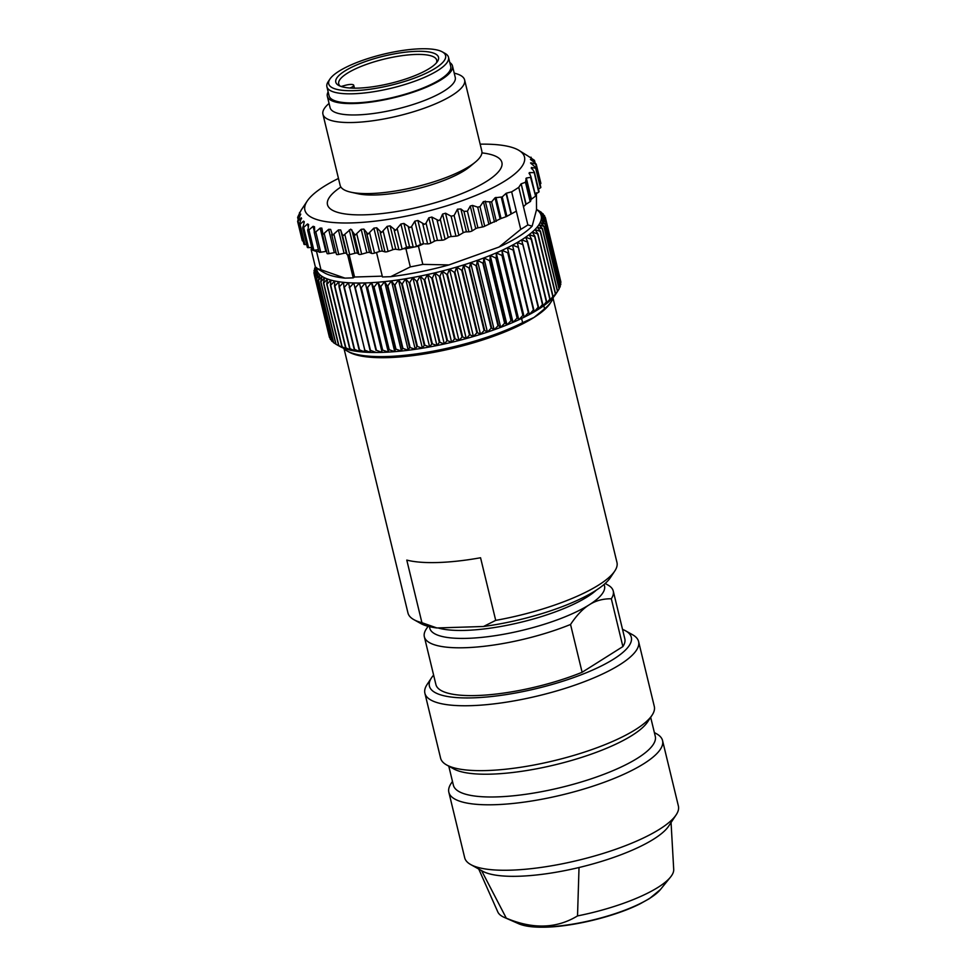 <?xml version="1.0" encoding="UTF-8"?>
<svg xmlns="http://www.w3.org/2000/svg" width="976" height="976" viewBox="0 0 976 976"><rect width="100%" height="100%" fill="white"/><g stroke="black" fill="none" stroke-linecap="round" stroke-linejoin="round"><path stroke-width="1.46" d="M582.111 672.281A97.185 25.791 166.4 0 1 435.906 684.554L424.34 636.742A97.185 25.791 -13.6 0 0 570.545 624.469L582.111 672.281L622.883 646.576A97.185 25.791 166.4 0 0 624.823 638.853L613.257 591.041A97.185 25.791 -13.6 0 0 607.938 585.027L605.181 583.477M428.074 626.324L426.28 629.02A97.185 25.791 -13.6 0 0 424.34 636.742M433.625 675.099A103.859 27.56 -13.6 0 0 431.526 677.808A103.859 27.56 -13.6 0 0 490.172 696.669A103.859 27.56 -13.6 0 0 613.709 659.068A103.859 27.56 -13.6 0 0 625.64 630.85A103.859 27.56 -13.6 0 0 622.542 629.398M622.883 646.576L611.318 598.764A97.185 25.791 -13.6 0 0 613.257 591.041M611.318 598.764C602.936 598.703 595.592 600.704 589.284 604.778C582.928 608.695 576.682 615.258 570.545 624.469M604.144 584.38L604.522 585.917A89.89 23.851 166.4 0 1 589.284 604.778A89.89 23.851 166.4 0 1 493.856 635.876A89.89 23.851 166.4 0 1 429.769 628.19L429.403 626.653M413.848 619.638A107.506 28.524 166.4 0 0 421.925 622.7L436.882 627.958A101.431 26.913 166.4 0 1 420.802 623.53L413.848 619.638A107.506 28.524 166.4 0 1 407.968 612.989L344.077 348.883M436.882 627.958L483.51 626.494L495.71 620.37L480.558 557.76A107.506 28.524 166.4 0 1 406.785 560.09L421.925 622.7M553.063 298.314L616.954 562.42A107.506 28.524 166.4 0 1 614.77 571.033L610.366 577.67A101.431 26.913 166.4 0 1 595.238 590.834A101.431 26.913 166.4 0 1 483.51 626.494M614.77 571.033A107.506 28.524 166.4 0 1 598.727 584.99A107.506 28.524 166.4 0 1 495.71 620.37M522.624 322.666A109.336 29.012 166.4 0 1 347.041 350.945L349.127 352.116A107.506 28.524 -13.6 0 0 434.186 352.263A107.506 28.524 -13.6 0 0 534.006 317.456A107.506 28.524 -13.6 0 0 550.049 303.512L551.367 301.511A109.336 29.012 166.4 0 1 544.571 308.831L534.006 317.456L522.624 322.666L521.599 318.457M553.453 297.155A109.336 29.012 166.4 0 1 551.367 301.511M543.803 305.671L544.571 308.831M367.037 287.517A119.048 31.586 -13.6 0 0 367.537 287.493L371.502 282.662L373.54 287.151L388.692 349.762A119.048 31.586 166.4 0 0 389.217 349.725L374.064 287.115L377.944 282.21L380.298 286.602L395.439 349.213A119.048 31.586 166.4 0 0 395.975 349.164L380.835 286.554L384.605 281.6L387.252 285.883L402.405 348.505A119.048 31.586 166.4 0 0 402.954 348.432L387.814 285.822L391.449 280.82L394.402 285.004L409.554 347.615A119.048 31.586 166.4 0 0 410.115 347.541L394.963 284.931L398.452 279.868L401.697 283.955L416.85 346.565A119.048 31.586 166.4 0 0 417.423 346.468L402.271 283.857L405.601 278.77L409.115 282.735L424.267 345.345A119.048 31.586 166.4 0 0 424.853 345.248L409.7 282.637L412.836 277.501L416.618 281.369L431.77 343.979A119.048 31.586 166.4 0 0 432.356 343.869L417.216 281.259L420.144 276.098L424.182 279.844L439.334 342.454A119.048 31.586 166.4 0 0 439.92 342.332L424.78 279.722L427.488 274.549L431.77 278.184L446.923 340.795A119.048 31.586 166.4 0 0 447.508 340.661L432.368 278.05L434.845 272.865L439.346 276.379L454.499 338.989A119.048 31.586 166.4 0 0 455.084 338.843L439.944 276.232L442.177 271.047L446.886 274.451L462.038 337.062A119.048 31.586 166.4 0 0 462.624 336.903L447.472 274.293L449.448 269.108L454.352 272.389L469.493 335.012A119.048 31.586 166.4 0 0 470.078 334.841L454.926 272.231L456.634 267.058L461.709 270.23L476.861 332.84A119.048 31.586 166.4 0 0 477.423 332.67L462.282 270.059L463.698 264.911L468.931 267.961L484.084 330.571A119.048 31.586 166.4 0 0 484.645 330.388L469.493 267.778L470.615 262.654L475.983 265.606L491.135 328.217A119.048 31.586 166.4 0 0 491.684 328.021L476.532 265.411L477.362 260.324L482.852 263.154L497.992 325.777A119.048 31.586 166.4 0 0 498.516 325.581L483.376 262.959L483.889 257.92L489.476 260.641L504.629 323.251A119.048 31.586 166.4 0 0 505.129 323.056L489.989 260.446L490.196 255.444L495.857 258.067L510.997 320.677A119.048 31.586 166.4 0 0 511.485 320.47L496.345 257.859L496.223 252.918L501.945 255.431L517.097 318.042A119.048 31.586 166.4 0 0 517.561 317.834L502.408 255.224L501.981 250.344L507.727 252.76L522.88 315.382A119.048 31.586 166.4 0 0 523.319 315.163L507.41 247.745L513.181 250.063L528.333 312.674A119.048 31.586 166.4 0 0 528.736 312.466L512.51 245.122L518.28 247.355L533.421 309.965A119.048 31.586 166.4 0 0 533.811 309.758L517.256 242.487L522.99 244.634L538.142 307.245A119.048 31.586 166.4 0 0 538.496 307.037L521.623 239.852L527.308 241.926L542.461 304.536A119.048 31.586 166.4 0 0 542.778 304.329L527.626 241.706L525.588 237.229L531.212 239.23L546.353 301.84A119.048 31.586 166.4 0 0 546.645 301.633L531.493 239.022L529.138 234.63L534.677 236.57L549.817 299.181A119.048 31.586 166.4 0 0 550.074 298.973L534.921 236.363L532.274 232.068L537.691 233.947L552.831 296.558A119.048 31.586 166.4 0 0 553.05 296.35L537.91 233.74L534.958 229.555L540.24 231.373L555.393 293.983A119.048 31.586 166.4 0 0 555.576 293.788L540.423 231.178L537.178 227.091L542.327 228.86L557.467 291.47A119.048 31.586 166.4 0 0 557.613 291.287L555.747 294.142A115.4 30.622 166.4 0 1 555.637 294.313A115.4 30.622 166.4 0 1 553.978 296.533A115.4 30.622 166.4 0 1 551.757 298.998A115.4 30.622 166.4 0 1 549.073 301.511A115.4 30.622 166.4 0 1 545.938 304.073A115.4 30.622 166.4 0 1 542.388 306.671A115.4 30.622 166.4 0 1 538.423 309.294A115.4 30.622 166.4 0 1 534.055 311.93A115.4 30.622 166.4 0 1 529.309 314.565A115.4 30.622 166.4 0 1 524.21 317.188A115.4 30.622 166.4 0 1 518.781 319.786A115.4 30.622 166.4 0 1 513.022 322.361A115.4 30.622 166.4 0 1 506.995 324.886A115.4 30.622 166.4 0 1 500.688 327.363A115.4 30.622 166.4 0 1 494.161 329.766A115.4 30.622 166.4 0 1 487.414 332.096A115.4 30.622 166.4 0 1 480.497 334.353A115.4 30.622 166.4 0 1 473.433 336.5A115.4 30.622 166.4 0 1 466.247 338.55A115.4 30.622 166.4 0 1 458.976 340.49A115.4 30.622 166.4 0 1 451.644 342.308A115.4 30.622 166.4 0 1 444.3 343.991A115.4 30.622 166.4 0 1 436.943 345.541A115.4 30.622 166.4 0 1 429.635 346.944A115.4 30.622 166.4 0 1 422.401 348.212A115.4 30.622 166.4 0 1 415.251 349.31A115.4 30.622 166.4 0 1 408.249 350.262A115.4 30.622 166.4 0 1 401.404 351.043A115.4 30.622 166.4 0 1 394.743 351.653A115.4 30.622 166.4 0 1 388.302 352.104A115.4 30.622 166.4 0 1 382.116 352.385A115.4 30.622 166.4 0 1 376.187 352.482A115.4 30.622 166.4 0 1 370.563 352.421A115.4 30.622 166.4 0 1 365.268 352.177A115.4 30.622 166.4 0 1 360.315 351.775A115.4 30.622 166.4 0 1 355.728 351.189A115.4 30.622 166.4 0 1 351.519 350.445A115.4 30.622 166.4 0 1 347.724 349.53A115.4 30.622 166.4 0 1 344.345 348.456A115.4 30.622 166.4 0 1 341.405 347.236A115.4 30.622 166.4 0 1 339.965 346.492L335.829 344.174L320.677 281.564L322.104 276.415A115.4 30.622 -13.6 0 0 324.593 277.794A115.4 30.622 -13.6 0 0 327.546 279.014A115.4 30.622 -13.6 0 0 330.925 280.088A115.4 30.622 -13.6 0 0 334.719 281.003A115.4 30.622 -13.6 0 0 338.928 281.747A115.4 30.622 -13.6 0 0 343.515 282.332A115.4 30.622 -13.6 0 0 348.469 282.735A115.4 30.622 -13.6 0 0 353.763 282.979A115.4 30.622 -13.6 0 0 359.388 283.04A115.4 30.622 -13.6 0 0 365.305 282.942L361.279 287.7L376.419 350.311L382.116 352.385L365.305 282.942A115.4 30.622 -13.6 0 0 371.502 282.662A115.4 30.622 -13.6 0 0 377.944 282.21A115.4 30.622 -13.6 0 0 384.605 281.6A115.4 30.622 -13.6 0 0 391.449 280.82A115.4 30.622 -13.6 0 0 398.452 279.868A115.4 30.622 -13.6 0 0 405.601 278.77A115.4 30.622 -13.6 0 0 412.836 277.501A115.4 30.622 -13.6 0 0 420.144 276.098A115.4 30.622 -13.6 0 0 427.488 274.549A115.4 30.622 -13.6 0 0 434.845 272.865A115.4 30.622 -13.6 0 0 442.177 271.047A115.4 30.622 -13.6 0 0 449.448 269.108A115.4 30.622 -13.6 0 0 456.634 267.058A115.4 30.622 -13.6 0 0 463.698 264.911A115.4 30.622 -13.6 0 0 470.615 262.654A115.4 30.622 -13.6 0 0 477.362 260.324A115.4 30.622 -13.6 0 0 483.889 257.92A115.4 30.622 -13.6 0 0 490.196 255.444A115.4 30.622 -13.6 0 0 496.223 252.918A115.4 30.622 -13.6 0 0 501.981 250.344A115.4 30.622 -13.6 0 0 507.41 247.745A115.4 30.622 -13.6 0 0 512.51 245.122A115.4 30.622 -13.6 0 0 517.256 242.487A115.4 30.622 -13.6 0 0 521.623 239.852A115.4 30.622 -13.6 0 0 525.588 237.229A115.4 30.622 -13.6 0 0 529.138 234.63A115.4 30.622 -13.6 0 0 532.274 232.068A115.4 30.622 -13.6 0 0 534.958 229.555A115.4 30.622 -13.6 0 0 537.178 227.091A115.4 30.622 -13.6 0 0 538.947 224.7A115.4 30.622 -13.6 0 0 540.24 222.382A115.4 30.622 -13.6 0 0 541.07 220.149A115.4 30.622 -13.6 0 0 541.412 218.026A115.4 30.622 -13.6 0 0 541.265 216.001A115.4 30.622 -13.6 0 0 540.643 214.086A115.4 30.622 -13.6 0 0 539.545 212.292A115.4 30.622 -13.6 0 0 537.971 210.645A115.4 30.622 -13.6 0 0 536.532 209.523M347.041 350.945A109.336 29.012 166.4 0 1 343.198 348.029M375.943 350.311L359.388 283.04L375.943 350.311A119.048 31.586 166.4 0 0 376.419 350.311M320.067 274.89A115.4 30.622 -13.6 0 0 322.104 276.415L318.518 280.185L333.67 342.796A119.048 31.586 166.4 0 1 333.511 342.674L318.359 280.063L320.067 274.89L316.639 278.55L331.791 341.173A119.048 31.586 166.4 0 1 331.657 341.039L316.517 278.416L318.493 273.243A115.4 30.622 -13.6 0 0 320.067 274.89M317.395 271.45A115.4 30.622 -13.6 0 0 318.493 273.243L315.236 276.781L330.388 339.392A119.048 31.586 166.4 0 1 330.303 339.245L315.15 276.635L317.395 271.45L314.333 274.878L329.485 337.489A119.048 31.586 166.4 0 1 329.437 337.342L314.284 274.72L316.773 269.535A115.4 30.622 -13.6 0 0 317.395 271.45M316.627 268.473A115.4 30.622 -13.6 0 0 316.773 269.535L313.918 272.853L314.345 274.598M349.164 254.724L354.556 277.025L353.214 277.867L347.639 254.834M354.556 277.025L382.263 276.147M376.529 252.455L382.458 276.952L390.681 276.684L410.31 266.899L405.906 248.685A122.695 32.562 -13.6 0 0 414.8 246.928A2.428 0.647 166.4 0 1 413.202 247.074L409.578 246.806A2.428 0.647 -13.6 0 0 408.127 246.928A2.428 0.647 -13.6 0 0 406.553 247.379L402.124 249.185A2.428 0.647 166.4 0 1 398.928 249.746L395.792 249.246A2.428 0.647 -13.6 0 0 394.438 249.307A2.428 0.647 -13.6 0 0 392.828 249.71L388.082 251.43A2.428 0.647 166.4 0 1 384.971 251.857L382.372 251.149A2.428 0.647 -13.6 0 0 381.152 251.137A2.428 0.647 -13.6 0 0 379.53 251.491L374.54 253.101A2.428 0.647 166.4 0 1 371.563 253.394L369.538 252.479A2.428 0.647 -13.6 0 0 368.452 252.381A2.428 0.647 -13.6 0 0 366.842 252.686L361.669 254.163A2.428 0.647 166.4 0 1 358.887 254.321L357.472 253.211A2.428 0.647 -13.6 0 0 356.533 253.052A2.428 0.647 -13.6 0 0 354.959 253.284L349.689 254.614A2.428 0.647 166.4 0 1 347.127 254.626L346.346 253.333A2.428 0.647 -13.6 0 0 345.565 253.113A2.428 0.647 -13.6 0 0 344.064 253.284L338.77 254.431A2.428 0.647 166.4 0 1 336.464 254.321A2.428 0.647 166.4 0 1 336.464 254.297L331.669 234.496M536.422 192.736L536.532 209.706L532.152 226.151A112.972 29.975 166.4 0 1 499.017 247.05L448.96 264.923A112.972 29.975 166.4 0 1 390.681 276.684M344.992 278.136A112.972 29.975 166.4 0 1 324.557 272.914L315.553 267.753A122.695 32.562 166.4 0 0 320.958 269.718L344.992 278.136L353.214 277.867M320.958 269.718L316.541 251.503L318.835 251.43M311.771 247.428L311.149 249.539A122.695 32.562 -13.6 0 0 312.588 250.149A122.695 32.562 -13.6 0 0 316.541 251.503M311.149 249.539L315.553 267.753M318.42 249.71L313.845 250.21A2.428 0.647 166.4 0 1 312.588 250.149A2.428 0.647 166.4 0 1 312.381 249.966L307.66 230.47M321.848 228.091L320.165 228.091L314.711 232.886L314.504 226.749L313.101 226.31L307.965 230.812L308.611 224.517L307.538 223.968L302.816 228.177L304.292 221.772L303.56 221.101L299.351 225.017L301.242 217.77L298.205 221.015L297.863 220.466L303.036 240.987A2.428 0.647 166.4 0 1 302.292 240.706L297.607 221.357M307.965 230.812L307.684 229.702M301.194 210.121L297.973 216.55M299.742 212.341L299.681 213.402M298.815 218.319L298.388 216.562L300.767 214.11L297.863 220.466M300.449 214.781L300.767 214.11M301.499 218.807L301.242 217.77L301.608 218.526M299.351 225.017L299.522 223.821M303.975 222.821L303.56 221.101L304.292 221.772M302.816 228.177L302.767 227.018M308.209 226.737L307.538 223.968L308.611 224.517M314.711 232.886L314.199 231.837M330.657 229.409L328.644 229.299L322.958 234.374L321.897 228.408M322.958 234.374L322.214 233.386M511.339 213.549L506.41 193.187L511.656 191.821L516.341 211.17L506.91 216.306A2.428 0.647 166.4 0 1 505.995 216.733L501.054 218.502A2.428 0.647 -13.6 0 0 500.139 218.929L484.718 226.2A2.428 0.647 166.4 0 1 482.498 226.981L477.947 227.859A2.428 0.647 -13.6 0 0 475.739 228.64L472.177 230.873A2.428 0.647 166.4 0 1 468.895 231.788L466.43 231.861A2.428 0.647 -13.6 0 0 463.197 232.739L458.879 235.314L454.096 215.537L451.119 216.196L445.532 213.219L442.579 214.086L440.298 219.38L438.822 220.625L431.831 217.062L428.806 217.843L426.036 223.126L424.45 224.346L417.899 220.478L414.849 221.174L411.628 226.432L409.969 227.591L403.93 223.443L400.904 224.016L395.585 230.336L390.132 225.883L387.179 226.347L381.518 232.52L376.724 227.786L373.881 228.128L367.964 234.13L363.889 229.116L361.193 229.323L355.142 235.118L350.75 229.14L343.442 235.484L342.295 234.655L340.697 229.97L338.416 229.921L332.572 235.24L330.669 229.494M336.464 254.321L331.633 234.338M338.465 178.449A112.972 29.975 -13.6 0 0 307.184 201.093A112.972 29.975 -13.6 0 0 352.336 222.894A112.972 29.975 -13.6 0 0 481.766 192.943A112.972 29.975 -13.6 0 0 518.317 150.011A112.972 29.975 -13.6 0 0 480.155 144.167M521.184 183.83L525.478 182.256L526.32 178.047L530.554 177.327L535.568 196.139L531.432 199.189A2.428 0.647 -13.6 0 0 531.029 199.604L530.578 201.227A2.428 0.647 166.4 0 1 530.163 201.642L526.113 204.204L521.184 183.83L525.857 204.399L523.453 206.692L518.768 187.331L520.928 184.037M530.785 176.375L529.309 172.618L533.957 172.63L534.043 171.63L531.408 167.482L535.678 168.165L540.436 187.843L538.471 189.076M529.065 173.484L529.309 172.618L529.834 174.777M538.837 191.467A2.428 0.647 166.4 0 1 539.094 191.662A2.428 0.647 166.4 0 1 538.679 192.174L534.043 171.63M531.298 168.36L531.408 167.482L531.749 168.897M530.554 162.955L536.153 167.957L540.838 187.331A2.428 0.647 166.4 0 1 540.436 187.843M531.225 163.761L530.993 162.821L535.739 164.066L540.07 184.122M530.615 159.564L535.299 163.114M528.297 156.233L534.433 160.332L530.395 159.405M534.433 160.332L534.506 162.504M518.317 150.011L527.626 155.794M530.968 157.173L530.932 157.929M454.096 215.537L457.488 209.169L460.892 208.986L463.942 211.341L467.419 211.206L470.273 206.034L472.518 205.424L477.703 207.156L479.985 206.656L483.401 201.568L491.611 201.886L495.015 197.786L502.225 196.92L506.044 193.382L510.973 213.744M511.656 191.821A122.695 32.562 -13.6 0 0 518.768 187.331M538.679 192.174L535.214 194.37M536.19 164.005L540.875 183.354A2.428 0.647 166.4 0 1 540.521 183.83M306.671 244.512L304.939 244.549A2.428 0.647 166.4 0 1 303.975 244.281L299.29 224.907M311.71 247.428L308.562 247.636A2.428 0.647 166.4 0 1 307.355 247.379L302.658 227.957M523.453 206.692L527.857 224.907L532.152 226.151M499.017 247.05L520.745 229.384A122.695 32.562 166.4 0 0 527.857 224.907M516.341 211.17L520.745 229.384M418.423 246.159L423.547 243.841A2.428 0.647 -13.6 0 0 422.022 244.037A2.428 0.647 -13.6 0 0 420.497 244.537L416.459 246.391A2.428 0.647 166.4 0 1 414.8 246.928A122.695 32.562 -13.6 0 0 418.423 246.159L422.828 264.374L448.96 264.923M458.879 235.314A2.428 0.647 166.4 0 1 455.951 236.155L451.193 236.582A2.428 0.647 -13.6 0 0 449.57 236.9A2.428 0.647 -13.6 0 0 448.228 237.449L445.129 239.34A2.428 0.647 166.4 0 1 441.933 240.23L437.48 240.425A2.428 0.647 -13.6 0 0 435.906 240.669A2.428 0.647 -13.6 0 0 434.466 241.206L430.867 243.097A2.428 0.647 166.4 0 1 427.61 243.89L424.841 243.854M326.545 251.393A2.428 0.647 -13.6 0 0 325.825 251.454L320.714 252.211A2.428 0.647 166.4 0 1 318.981 252.003A2.428 0.647 166.4 0 1 319.03 251.808M336.049 252.625A2.428 0.647 -13.6 0 0 335.732 252.564A2.428 0.647 -13.6 0 0 334.304 252.662L329.058 253.626A2.428 0.647 166.4 0 1 327.045 253.467A2.428 0.647 166.4 0 1 327.045 253.357L322.361 233.984M403.161 248.77L405.906 248.685M422.828 264.374A122.695 32.562 166.4 0 1 410.31 266.899M490.55 222.979L485.267 201.105M489.708 202.264L494.503 222.028M464.625 79.959L481.815 151.012A72.883 19.337 166.4 0 1 475.41 162.053L469.798 166.701A65.429 17.361 166.4 0 1 375.821 194.968A65.429 17.361 166.4 0 1 357.972 193.76L350.86 192.187A72.883 19.337 166.4 0 1 340.124 185.294L322.934 114.241A72.883 19.337 -13.6 0 0 353.544 122.476A72.883 19.337 -13.6 0 0 428.806 106.518A72.883 19.337 -13.6 0 0 464.625 79.959A72.883 19.337 -13.6 0 0 454.218 73.151M475.41 162.053A72.883 19.337 166.4 0 1 370.734 193.529A72.883 19.337 166.4 0 1 350.86 192.187M329.071 103.432A72.883 19.337 -13.6 0 0 322.934 114.241M452.486 65.978L455.243 77.36A64.379 17.08 166.4 0 1 423.608 100.821A64.379 17.08 166.4 0 1 357.118 114.912A64.379 17.08 166.4 0 1 330.083 107.641L327.326 96.258A64.379 17.08 -13.6 0 0 354.361 103.529A64.379 17.08 -13.6 0 0 420.851 89.438A64.379 17.08 -13.6 0 0 452.486 65.978A64.379 17.08 -13.6 0 0 449.765 62.476M328.156 91.903A64.379 17.08 -13.6 0 0 327.326 96.258M448.509 57.291L450.717 66.405A62.562 16.604 166.4 0 1 419.985 89.206A62.562 16.604 166.4 0 1 355.374 102.895A62.562 16.604 166.4 0 1 329.095 95.831L326.899 86.718A62.562 16.604 -13.6 0 0 353.166 93.781A62.562 16.604 -13.6 0 0 417.777 80.093A62.562 16.604 -13.6 0 0 448.509 57.291A62.562 16.604 -13.6 0 0 445.093 53.424L442.311 51.874A60.134 15.958 -13.6 0 0 420.351 48.8A60.134 15.958 -13.6 0 0 329.937 79.056A60.134 15.958 -13.6 0 0 353.959 90.658A60.134 15.958 -13.6 0 0 422.852 74.725A60.134 15.958 -13.6 0 0 442.311 51.874M329.937 79.056L328.168 81.716A62.562 16.604 -13.6 0 0 326.899 86.718M357.985 88.121A52.838 14.018 166.4 0 1 338.684 85.424A52.838 14.018 166.4 0 1 355.776 65.343A52.838 14.018 166.4 0 1 416.325 51.338A52.838 14.018 166.4 0 1 437.443 61.537A52.838 14.018 166.4 0 1 357.985 88.121M340.246 86.169A50.41 13.371 166.4 0 1 338.709 83.863A50.41 13.371 166.4 0 1 363.475 65.49A50.41 13.371 166.4 0 1 415.532 54.461A50.41 13.371 166.4 0 1 436.699 60.158A50.41 13.371 166.4 0 1 436.382 62.903M349.896 88.011A7.283 1.94 -13.6 0 0 353.727 85.254A7.283 1.94 -13.6 0 0 350.665 84.436A7.283 1.94 -13.6 0 0 345.358 85.302L341.112 86.474M382.177 350.128A119.048 31.586 166.4 0 0 382.677 350.103L367.537 287.493M382.677 350.103L388.302 352.104L388.692 349.762M365.305 282.942L382.116 352.385M371.502 282.662L388.302 352.104M377.944 282.21L394.743 351.653L395.439 349.213M389.217 349.725L394.743 351.653M384.605 281.6L401.404 351.043L402.405 348.505M395.975 349.164L401.404 351.043M391.449 280.82L408.249 350.262L409.554 347.615M402.954 348.432L408.249 350.262M398.452 279.868L415.251 349.31L416.85 346.565M410.115 347.541L415.251 349.31M405.601 278.77L422.401 348.212L424.267 345.345M417.423 346.468L422.401 348.212M412.836 277.501L429.635 346.944L431.77 343.979M424.853 345.248L429.635 346.944M420.144 276.098L436.943 345.541L439.334 342.454M432.356 343.869L436.943 345.541M427.488 274.549L444.3 343.991L446.923 340.795M439.92 342.332L444.3 343.991M434.845 272.865L451.644 342.308L454.499 338.989M447.508 340.661L451.644 342.308M442.177 271.047L458.976 340.49L462.038 337.062M455.084 338.843L458.976 340.49M449.448 269.108L466.247 338.55L469.493 335.012M462.624 336.903L466.247 338.55M456.634 267.058L473.433 336.5L476.861 332.84M470.078 334.841L473.433 336.5M463.698 264.911L480.497 334.353L484.084 330.571M477.423 332.67L480.497 334.353M470.615 262.654L487.414 332.096L491.135 328.217M484.645 330.388L487.414 332.096M477.362 260.324L494.161 329.766L497.992 325.777M491.684 328.021L494.161 329.766M483.889 257.92L500.688 327.363L504.629 323.251M498.516 325.581L500.688 327.363M490.196 255.444L506.995 324.886L510.997 320.677M505.129 323.056L506.995 324.886M496.223 252.918L513.022 322.361L517.097 318.042M511.485 320.47L513.022 322.361M501.981 250.344L518.781 319.786L522.88 315.382M517.561 317.834L518.781 319.786M507.41 247.745L524.21 317.188L528.333 312.674M523.319 315.163L524.21 317.188M512.51 245.122L529.309 314.565L533.421 309.965M528.736 312.466L529.309 314.565M533.811 309.758L534.055 311.93L538.142 307.245M538.496 307.037L538.423 309.294L542.461 304.536M542.778 304.329L542.388 306.671L546.353 301.84M546.645 301.633L545.938 304.073L549.817 299.181M550.074 298.973L549.073 301.511L552.831 296.558M553.05 296.35L551.757 298.998L555.393 293.983M555.576 293.788L557.467 291.47M557.613 291.287L542.461 228.665A119.048 31.586 -13.6 0 1 542.327 228.86M557.113 292.068L559.077 289.042L543.925 226.432L538.947 224.7L542.461 228.665M543.925 226.432A119.048 31.586 -13.6 0 0 544.035 226.249L559.175 288.859A119.048 31.586 166.4 0 1 559.077 289.042M559.089 288.493L560.187 286.7L545.035 224.077L540.24 222.382L544.035 226.249M545.035 224.077A119.048 31.586 -13.6 0 0 545.096 223.907L560.248 286.517A119.048 31.586 166.4 0 1 560.187 286.7M560.065 285.748L560.797 284.443L545.657 221.833L541.07 220.149L545.096 223.907M545.657 221.833A119.048 31.586 -13.6 0 0 545.682 221.662L560.834 284.272A119.048 31.586 166.4 0 1 560.797 284.443M560.529 283.04L545.779 219.673L541.412 218.026L545.682 221.662M545.779 219.673A119.048 31.586 -13.6 0 0 545.767 219.515L560.907 282.125A119.048 31.586 166.4 0 1 560.919 282.296M560.492 280.38L545.401 217.648L541.265 216.001L545.767 219.515M545.401 217.648A119.048 31.586 -13.6 0 0 545.352 217.489L540.643 214.086L544.535 215.733L544.876 217.136M544.535 215.733A119.048 31.586 -13.6 0 0 544.449 215.586L539.545 212.292L543.168 213.951L543.4 214.879M543.168 213.951A119.048 31.586 -13.6 0 0 543.046 213.817L541.448 212.805M541.326 212.304A119.048 31.586 -13.6 0 0 541.168 212.182L539.033 210.926M314.772 269.23L314.577 268.461A119.048 31.586 -13.6 0 1 314.65 268.29L315.394 267.058M315.455 267.326L314.577 268.461M314.296 271.938L314.004 270.706A119.048 31.586 -13.6 0 1 314.028 270.535L315.59 267.778M313.918 272.853A119.048 31.586 -13.6 0 1 313.906 272.682L316.627 267.509L314.004 270.706M330.388 339.392L331.437 340.099M331.791 341.173L333.389 342.173M333.67 342.796L335.793 344.052M320.677 281.564A119.048 31.586 -13.6 0 0 320.884 281.674L336.025 344.296A119.048 31.586 166.4 0 1 335.829 344.174M336.025 344.296L341.405 347.236L338.623 345.528L323.471 282.918L324.593 277.794L320.884 281.674M323.471 282.918A119.048 31.586 -13.6 0 0 323.715 283.016L338.855 345.626A119.048 31.586 166.4 0 1 338.623 345.528M338.855 345.626L344.345 348.456L341.868 346.724L326.716 284.101L327.546 279.014L323.715 283.016M326.716 284.101A119.048 31.586 -13.6 0 0 326.984 284.199L342.137 346.809A119.048 31.586 166.4 0 1 341.868 346.724M342.137 346.809L347.724 349.53L345.553 347.749L330.4 285.138L330.925 280.088L326.984 284.199M330.4 285.138A119.048 31.586 -13.6 0 0 330.718 285.212L345.858 347.822A119.048 31.586 166.4 0 1 345.553 347.749M345.858 347.822L351.519 350.445L349.664 348.615L334.512 285.992L334.719 281.003L330.718 285.212M334.512 285.992A119.048 31.586 -13.6 0 0 334.853 286.053L350.006 348.676A119.048 31.586 166.4 0 1 349.664 348.615M350.006 348.676L355.728 351.189L354.19 349.298L339.038 286.688L338.928 281.747L334.853 286.053M339.038 286.688A119.048 31.586 -13.6 0 0 339.404 286.737L354.556 349.347A119.048 31.586 166.4 0 1 354.19 349.298M354.556 349.347L360.315 351.775L359.095 349.823L343.955 287.212L343.515 282.332L339.404 286.737M343.955 287.212A119.048 31.586 -13.6 0 0 344.345 287.237L359.497 349.859A119.048 31.586 166.4 0 1 359.095 349.823M359.497 349.859L365.268 352.177L348.469 282.735L344.345 287.237M349.225 287.554A119.048 31.586 -13.6 0 0 349.652 287.566L364.804 350.177A119.048 31.586 166.4 0 1 364.377 350.164M364.804 350.177L370.563 352.421L353.763 282.979L349.652 287.566M354.849 287.713A119.048 31.586 -13.6 0 0 355.301 287.725L370.453 350.335A119.048 31.586 166.4 0 1 370.002 350.323M359.388 283.04L355.301 287.725M370.453 350.335L376.187 352.482M431.526 677.808L427.122 684.444A109.934 29.17 -13.6 0 0 424.889 693.241A109.934 29.17 -13.6 0 0 503.262 702.647A109.934 29.17 -13.6 0 0 619.955 664.607A109.934 29.17 -13.6 0 0 638.597 641.537A109.934 29.17 -13.6 0 0 632.582 634.742L625.64 630.85M638.597 641.537L654.298 706.429A109.934 29.17 166.4 0 1 652.053 715.237A109.934 29.17 166.4 0 1 635.657 729.499A109.934 29.17 166.4 0 1 533.579 765.086A109.934 29.17 166.4 0 1 446.605 764.94A109.934 29.17 166.4 0 1 440.591 758.132L424.889 693.241M446.605 764.94L453.547 768.82A103.859 27.56 -13.6 0 0 535.726 768.966A103.859 27.56 -13.6 0 0 632.167 735.343A103.859 27.56 -13.6 0 0 647.661 721.862L652.053 715.237M650.675 717.311L655.274 736.319A103.859 27.56 166.4 0 1 637.67 758.108A103.859 27.56 166.4 0 1 527.418 794.049A103.859 27.56 166.4 0 1 453.376 785.168L448.777 766.16M452.461 781.41L451.083 783.484A109.934 29.17 -13.6 0 0 448.85 792.28A109.934 29.17 -13.6 0 0 527.223 801.686A109.934 29.17 -13.6 0 0 643.916 763.647A109.934 29.17 -13.6 0 0 662.558 740.577A109.934 29.17 -13.6 0 0 656.543 733.781L654.371 732.561M662.558 740.577L678.393 806.042A109.934 29.17 166.4 0 1 676.161 814.838A109.934 29.17 166.4 0 1 659.752 829.112A109.934 29.17 166.4 0 1 557.674 864.699A109.934 29.17 166.4 0 1 470.7 864.553A109.934 29.17 166.4 0 1 464.686 857.745L448.85 792.28M671.061 822.524L673.708 869.409A90.585 24.034 166.4 0 1 670.512 877.095A90.585 24.034 166.4 0 1 658.178 887.257A90.585 24.034 166.4 0 1 577.524 915.915L579.024 867.518A99.613 26.437 -13.6 0 0 653.81 839.043A99.613 26.437 -13.6 0 0 668.67 826.123L676.161 814.838M577.524 915.915C556.613 928.627 532.872 929.384 506.288 918.16L481.558 870.592M506.288 918.16A90.585 24.034 166.4 0 1 504.165 917.342A90.585 24.034 166.4 0 1 497.821 911.962L478.74 869.043M579.024 867.518A99.613 26.437 166.4 0 1 482.51 871.153L470.7 864.553M437.992 627.922A89.89 23.851 -13.6 0 0 587.357 596.812A89.89 23.851 -13.6 0 0 596.385 590.102M313.101 226.31L314.248 231.044M313.845 250.21L309.014 230.238M525.478 182.256L530.163 201.642M530.578 201.227L525.857 181.743M525.918 178.486L531.029 199.604M531.432 199.189L526.32 178.047M304.939 244.549L300.108 224.578M308.562 247.636L303.731 227.676M423.547 243.841L417.899 220.478M422.779 223.919L427.61 243.89M414.849 221.174L420.497 244.537M416.459 246.391L411.628 226.432M408.371 227.103L413.202 247.074M409.578 246.806L403.93 223.443M400.904 224.016L406.553 247.379M402.124 249.185L397.305 229.214M394.097 229.775L398.928 249.746M395.792 249.246L390.132 225.883M387.179 226.347L392.828 249.71M388.082 251.43L383.251 231.471M380.14 231.898L384.971 251.857M382.372 251.149L376.724 227.786M373.881 228.128L379.53 251.491M374.54 253.101L369.709 233.13M366.732 233.423L371.563 253.394M369.538 252.479L363.889 229.116M361.193 229.323L366.842 252.686M361.669 254.163L356.838 234.191M354.056 234.35L358.887 254.321M357.472 253.211L351.824 229.848M349.31 229.921L354.959 253.284M349.689 254.614L344.857 234.643M342.295 234.655L347.127 254.626M346.346 253.333L340.697 229.97M338.416 229.921L344.064 253.284M338.77 254.431L333.938 234.46M320.714 252.211L315.882 232.239M320.165 228.091L325.825 251.454M329.058 253.626L324.227 233.654M328.644 229.299L334.304 252.662M430.867 243.097L426.036 223.126M428.806 217.843L434.466 241.206M437.48 240.425L431.831 217.062M437.102 220.259L441.933 240.23M445.129 239.34L440.298 219.38M442.579 214.086L448.228 237.449M451.193 236.582L445.532 213.219M451.119 216.196L455.951 236.155M457.488 209.169L463.197 232.739M466.43 231.861L460.892 208.986M463.942 211.341L468.895 231.788M472.177 230.873L467.419 211.206M470.273 206.034L475.739 228.64M477.947 227.859L472.518 205.424M477.703 207.156L482.498 226.981M484.718 226.2L479.985 206.656M483.401 201.568L488.744 223.663M496.308 221.345L491.611 201.886M495.015 197.786L500.139 218.929M501.054 218.502L495.954 197.384M501.274 197.25L505.995 216.733M506.91 216.306L502.225 196.92M481.924 152.89A89.731 23.814 166.4 0 1 479.228 185.599A89.731 23.814 166.4 0 1 365.158 214.805A89.731 23.814 166.4 0 1 340.88 187.014M518.756 923.772C524.429 926.187 532.591 927.334 543.254 927.2C571.497 927.115 615.112 916.562 640.268 903.727L649.491 898.579L660.484 889.49A77.177 20.472 166.4 0 1 649.967 898.152A77.177 20.472 166.4 0 1 580.378 922.735A77.177 20.472 166.4 0 1 518.756 923.772L504.165 917.342M307.184 201.093L301.096 210.279M530.956 176.766L535.678 196.274M534.397 172.24L539.094 191.662M534.494 160.418L535.116 162.968M531.103 157.27L531.334 158.197M299.364 212.975L299.534 213.671M297.631 217.355L298.192 219.71M314.235 232.398L318.981 252.003M322.263 233.715L327.045 253.467M354.434 88.169L353.727 85.254M536.544 209.425L538.874 210.731M555.637 294.313L556.052 293.678M660.484 889.49L670.512 877.095"/></g></svg>
